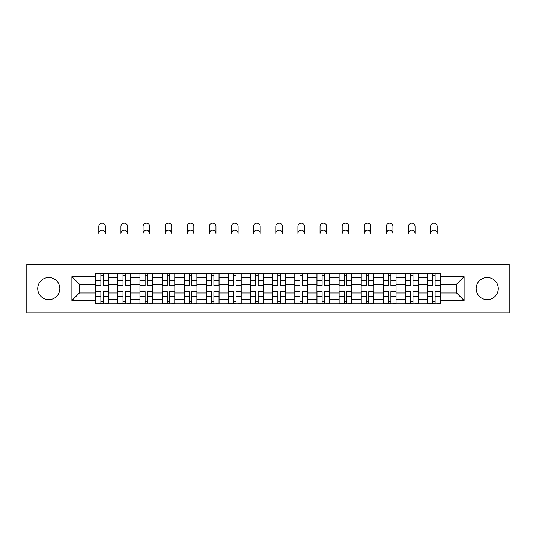 <?xml version="1.0" encoding="UTF-8"?>
<svg xmlns="http://www.w3.org/2000/svg" width="536" height="536" viewBox="0 0 536 536"><rect width="100%" height="100%" fill="white"/><g stroke="black" fill="none" stroke-linecap="round" stroke-linejoin="round"><path stroke-width="0.8" d="M487.224 277.501A11.062 11.062 0 0 0 476.162 288.562A11.062 11.062 0 0 0 487.224 299.624A11.062 11.062 0 0 0 498.279 288.562A11.062 11.062 0 0 0 487.224 277.501M48.776 277.501A11.062 11.062 0 0 0 37.721 288.562A11.062 11.062 0 0 0 48.776 299.624A11.062 11.062 0 0 0 59.838 288.562A11.062 11.062 0 0 0 48.776 277.501M466.943 312.877L509.2 312.877L509.2 264.241L26.8 264.241L26.8 312.877L466.943 312.877L466.943 264.241M117.833 303.805L117.833 277.641L108.473 277.641L108.473 303.805M108.473 277.641L108.473 273.32M117.833 277.641L117.833 273.32M130.596 273.32L130.596 303.805M139.956 303.805L139.956 273.32M152.72 273.32L152.72 303.805M162.073 303.805L162.073 273.32M174.837 273.32L174.837 303.805M184.196 303.805L184.196 273.32M196.96 273.32L196.96 303.805M206.32 303.805L206.32 273.32M219.077 273.32L219.077 303.805M228.436 303.805L228.436 273.32M241.2 273.32L241.2 303.805M250.56 303.805L250.56 273.32M263.323 273.32L263.323 303.805M272.677 303.805L272.677 273.32M285.44 273.32L285.44 303.805M294.8 303.805L294.8 273.32M307.564 273.32L307.564 303.805M316.923 303.805L316.923 273.32M329.68 273.32L329.68 303.805M339.04 303.805L339.04 273.32M351.804 273.32L351.804 303.805M361.163 303.805L361.163 273.32M373.927 273.32L373.927 303.805M383.28 303.805L383.28 273.32M396.044 273.32L396.044 303.805M405.404 303.805L405.404 273.32M418.167 273.32L418.167 303.805M427.527 303.805L427.527 273.32M427.527 292.958L418.167 292.958M405.404 292.958L396.044 292.958M383.28 292.958L373.927 292.958M361.163 292.958L351.804 292.958M339.04 292.958L329.68 292.958M316.923 292.958L307.564 292.958M294.8 292.958L285.44 292.958M272.677 292.958L263.323 292.958M250.56 292.958L241.2 292.958M228.436 292.958L219.077 292.958M206.32 292.958L196.96 292.958M184.196 292.958L174.837 292.958M162.073 292.958L152.72 292.958M139.956 292.958L130.596 292.958M117.833 292.958L108.473 292.958M427.527 284.167L418.167 284.167M405.404 284.167L396.044 284.167M383.28 284.167L373.927 284.167M361.163 284.167L351.804 284.167M339.04 284.167L329.68 284.167M316.923 284.167L307.564 284.167M294.8 284.167L285.44 284.167M272.677 284.167L263.323 284.167M250.56 284.167L241.2 284.167M228.436 284.167L219.077 284.167M206.32 284.167L196.96 284.167M184.196 284.167L174.837 284.167M162.073 284.167L152.72 284.167M139.956 284.167L130.596 284.167M117.833 284.167L108.473 284.167M79.408 292.958L95.716 292.958L95.716 284.167L79.408 284.167L79.408 292.958L71.891 300.475L71.891 276.65L95.716 276.65L95.716 284.167M440.284 284.167L440.284 292.958L456.592 292.958L456.592 284.167L440.284 284.167L440.284 273.32L95.716 273.32L95.716 276.65M440.284 276.65L464.109 276.65L464.109 300.475L440.284 300.475L440.284 292.958M95.716 292.958L95.716 303.805L440.284 303.805L440.284 300.475M95.716 300.475L71.891 300.475M69.057 312.877L69.057 264.241M103.301 301.674L100.889 301.674M100.889 275.444L103.301 275.444M125.424 301.674L123.012 301.674M123.012 275.444L125.424 275.444M147.541 301.674L145.129 301.674M145.129 275.444L147.541 275.444M169.664 301.674L167.252 301.674M167.252 275.444L169.664 275.444M191.781 301.674L189.375 301.674M189.375 275.444L191.781 275.444M213.904 301.674L211.492 301.674M211.492 275.444L213.904 275.444M236.028 301.674L233.616 301.674M233.616 275.444L236.028 275.444M258.144 301.674L255.732 301.674M255.732 275.444L258.144 275.444M280.268 301.674L277.856 301.674M277.856 275.444L280.268 275.444M302.384 301.674L299.972 301.674M299.972 275.444L302.384 275.444M324.508 301.674L322.096 301.674M322.096 275.444L324.508 275.444M346.625 301.674L344.219 301.674M344.219 275.444L346.625 275.444M368.748 301.674L366.336 301.674M366.336 275.444L368.748 275.444M390.871 301.674L388.459 301.674M388.459 275.444L390.871 275.444M412.988 301.674L410.576 301.674M410.576 275.444L412.988 275.444M435.111 301.674L432.699 301.674M432.699 275.444L435.111 275.444M71.891 276.65L79.408 284.167M456.592 292.958L464.109 300.475M456.592 284.167L464.109 276.65M105.358 233.475A3.263 3.263 0 0 0 102.095 230.212A3.263 3.263 0 0 0 98.832 233.475L98.832 226.38A3.263 3.263 0 0 1 102.095 223.123A3.263 3.263 0 0 1 105.358 226.38L105.358 233.475M103.301 285.514L103.301 273.461L108.406 273.461L108.406 285.514L103.301 285.514M100.889 275.303L103.301 275.303M100.889 273.461L95.783 273.461L95.783 285.514L100.889 285.514L100.889 273.461L103.301 273.461M100.889 291.912L95.783 291.611L100.889 291.611L100.889 303.664L95.783 303.664L98.624 303.664M95.783 291.912L95.783 303.664M103.301 301.822L100.889 301.822M105.572 303.664L108.406 303.664L108.406 291.611L103.301 291.611L103.301 303.664L98.832 303.664M108.406 303.664L105.358 303.664M127.474 233.475A3.263 3.263 0 0 0 124.218 230.212A3.263 3.263 0 0 0 120.955 233.475L120.955 226.38A3.263 3.263 0 0 1 124.218 223.123A3.263 3.263 0 0 1 127.474 226.38L127.474 233.475M125.424 285.514L125.424 273.461L130.523 273.461L130.523 285.514L125.424 285.514M123.012 275.303L125.424 275.303M123.012 273.461L117.907 273.461L117.907 285.514L123.012 285.514L123.012 273.461L125.424 273.461M149.598 233.475A3.263 3.263 0 0 0 146.335 230.212A3.263 3.263 0 0 0 143.072 233.475L143.072 226.38A3.263 3.263 0 0 1 146.335 223.123A3.263 3.263 0 0 1 149.598 226.38L149.598 233.475M147.541 285.514L147.541 273.461L152.646 273.461L152.646 285.514L147.541 285.514M145.129 275.303L147.541 275.303M145.129 273.461L140.023 273.461L140.023 285.514L145.129 285.514L145.129 273.461L147.541 273.461M123.012 291.912L117.907 291.611L123.012 291.611L123.012 303.664L117.907 303.664L120.741 303.664M117.907 291.912L117.907 303.664M125.424 301.822L123.012 301.822M127.689 303.664L130.523 303.664L130.523 291.611L125.424 291.611L125.424 303.664L120.955 303.664M130.523 303.664L127.474 303.664M145.129 291.912L140.023 291.611L145.129 291.611L145.129 303.664L140.023 303.664L142.864 303.664M140.023 291.912L140.023 303.664M147.541 301.822L145.129 301.822M149.812 303.664L152.646 303.664L152.646 291.611L147.541 291.611L147.541 303.664L143.072 303.664M152.646 303.664L149.598 303.664M171.721 233.475A3.263 3.263 0 0 0 168.458 230.212A3.263 3.263 0 0 0 165.195 233.475L165.195 226.38A3.263 3.263 0 0 1 168.458 223.123A3.263 3.263 0 0 1 171.721 226.38L171.721 233.475M169.664 285.514L169.664 273.461L174.77 273.461L174.77 285.514L169.664 285.514M167.252 275.303L169.664 275.303M167.252 273.461L162.147 273.461L162.147 285.514L167.252 285.514L167.252 273.461L169.664 273.461M193.838 233.475A3.263 3.263 0 0 0 190.575 230.212A3.263 3.263 0 0 0 187.319 233.475L187.319 226.38A3.263 3.263 0 0 1 190.575 223.123A3.263 3.263 0 0 1 193.838 226.38L193.838 233.475M191.781 285.514L191.781 273.461L196.886 273.461L196.886 285.514L191.781 285.514M189.375 275.303L191.781 275.303M189.375 273.461L184.27 273.461L184.27 285.514L189.375 285.514L189.375 273.461L191.781 273.461M215.961 233.475A3.263 3.263 0 0 0 212.698 230.212A3.263 3.263 0 0 0 209.435 233.475L209.435 226.38A3.263 3.263 0 0 1 212.698 223.123A3.263 3.263 0 0 1 215.961 226.38L215.961 233.475M213.904 285.514L213.904 273.461L219.01 273.461L219.01 285.514L213.904 285.514M211.492 275.303L213.904 275.303M211.492 273.461L206.387 273.461L206.387 285.514L211.492 285.514L211.492 273.461L213.904 273.461M167.252 291.912L162.147 291.611L167.252 291.611L167.252 303.664L162.147 303.664L164.981 303.664M162.147 291.912L162.147 303.664M169.664 301.822L167.252 301.822M171.929 303.664L174.77 303.664L174.77 291.611L169.664 291.611L169.664 303.664L165.195 303.664M174.77 303.664L171.721 303.664M189.375 291.912L184.27 291.611L189.375 291.611L189.375 303.664L184.27 303.664L187.104 303.664M184.27 291.912L184.27 303.664M191.781 301.822L189.375 301.822M194.052 303.664L196.886 303.664L196.886 291.611L191.781 291.611L191.781 303.664L187.319 303.664M196.886 303.664L193.838 303.664M211.492 291.912L206.387 291.611L211.492 291.611L211.492 303.664L206.387 303.664L209.228 303.664M206.387 291.912L206.387 303.664M213.904 301.822L211.492 301.822M216.175 303.664L219.01 303.664L219.01 291.611L213.904 291.611L213.904 303.664L209.435 303.664M219.01 303.664L215.961 303.664M238.078 233.475A3.263 3.263 0 0 0 234.822 230.212A3.263 3.263 0 0 0 231.559 233.475L231.559 226.38A3.263 3.263 0 0 1 234.822 223.123A3.263 3.263 0 0 1 238.078 226.38L238.078 233.475M236.028 285.514L236.028 273.461L241.126 273.461L241.126 285.514L236.028 285.514M233.616 275.303L236.028 275.303M233.616 273.461L228.51 273.461L228.51 285.514L233.616 285.514L233.616 273.461L236.028 273.461M233.616 291.912L228.51 291.611L233.616 291.611L233.616 303.664L228.51 303.664L231.344 303.664M228.51 291.912L228.51 303.664M236.028 301.822L233.616 301.822M238.292 303.664L241.126 303.664L241.126 291.611L236.028 291.611L236.028 303.664L231.559 303.664M241.126 303.664L238.078 303.664M260.201 233.475A3.263 3.263 0 0 0 256.938 230.212A3.263 3.263 0 0 0 253.675 233.475L253.675 226.38A3.263 3.263 0 0 1 256.938 223.123A3.263 3.263 0 0 1 260.201 226.38L260.201 233.475M258.144 285.514L258.144 273.461L263.25 273.461L263.25 285.514L258.144 285.514M255.732 275.303L258.144 275.303M255.732 273.461L250.627 273.461L250.627 285.514L255.732 285.514L255.732 273.461L258.144 273.461M255.732 291.912L250.627 291.611L255.732 291.611L255.732 303.664L250.627 303.664L253.468 303.664M250.627 291.912L250.627 303.664M258.144 301.822L255.732 301.822M260.416 303.664L263.25 303.664L263.25 291.611L258.144 291.611L258.144 303.664L253.675 303.664M263.25 303.664L260.201 303.664M282.325 233.475A3.263 3.263 0 0 0 279.062 230.212A3.263 3.263 0 0 0 275.799 233.475L275.799 226.38A3.263 3.263 0 0 1 279.062 223.123A3.263 3.263 0 0 1 282.325 226.38L282.325 233.475M280.268 285.514L280.268 273.461L285.373 273.461L285.373 285.514L280.268 285.514M277.856 275.303L280.268 275.303M277.856 273.461L272.75 273.461L272.75 285.514L277.856 285.514L277.856 273.461L280.268 273.461M277.856 291.912L272.75 291.611L277.856 291.611L277.856 303.664L272.75 303.664L275.584 303.664M272.75 291.912L272.75 303.664M280.268 301.822L277.856 301.822M282.532 303.664L285.373 303.664L285.373 291.611L280.268 291.611L280.268 303.664L275.799 303.664M285.373 303.664L282.325 303.664M304.441 233.475A3.263 3.263 0 0 0 301.178 230.212A3.263 3.263 0 0 0 297.922 233.475L297.922 226.38A3.263 3.263 0 0 1 301.178 223.123A3.263 3.263 0 0 1 304.441 226.38L304.441 233.475M302.384 285.514L302.384 273.461L307.49 273.461L307.49 285.514L302.384 285.514M299.972 275.303L302.384 275.303M299.972 273.461L294.874 273.461L294.874 285.514L299.972 285.514L299.972 273.461L302.384 273.461M299.972 291.912L294.874 291.611L299.972 291.611L299.972 303.664L294.874 303.664L297.708 303.664M294.874 291.912L294.874 303.664M302.384 301.822L299.972 301.822M304.656 303.664L307.49 303.664L307.49 291.611L302.384 291.611L302.384 303.664L297.922 303.664M307.49 303.664L304.441 303.664M326.565 233.475A3.263 3.263 0 0 0 323.302 230.212A3.263 3.263 0 0 0 320.039 233.475L320.039 226.38A3.263 3.263 0 0 1 323.302 223.123A3.263 3.263 0 0 1 326.565 226.38L326.565 233.475M324.508 285.514L324.508 273.461L329.613 273.461L329.613 285.514L324.508 285.514M322.096 275.303L324.508 275.303M322.096 273.461L316.99 273.461L316.99 285.514L322.096 285.514L322.096 273.461L324.508 273.461M348.681 233.475A3.263 3.263 0 0 0 345.425 230.212A3.263 3.263 0 0 0 342.162 233.475L342.162 226.38A3.263 3.263 0 0 1 345.425 223.123A3.263 3.263 0 0 1 348.681 226.38L348.681 233.475M346.625 285.514L346.625 273.461L351.73 273.461L351.73 285.514L346.625 285.514M344.219 275.303L346.625 275.303M344.219 273.461L339.114 273.461L339.114 285.514L344.219 285.514L344.219 273.461L346.625 273.461M370.805 233.475A3.263 3.263 0 0 0 367.542 230.212A3.263 3.263 0 0 0 364.279 233.475L364.279 226.38A3.263 3.263 0 0 1 367.542 223.123A3.263 3.263 0 0 1 370.805 226.38L370.805 233.475M368.748 285.514L368.748 273.461L373.853 273.461L373.853 285.514L368.748 285.514M366.336 275.303L368.748 275.303M366.336 273.461L361.231 273.461L361.231 285.514L366.336 285.514L366.336 273.461L368.748 273.461M392.928 233.475A3.263 3.263 0 0 0 389.665 230.212A3.263 3.263 0 0 0 386.402 233.475L386.402 226.38A3.263 3.263 0 0 1 389.665 223.123A3.263 3.263 0 0 1 392.928 226.38L392.928 233.475M390.871 285.514L390.871 273.461L395.977 273.461L395.977 285.514L390.871 285.514M388.459 275.303L390.871 275.303M388.459 273.461L383.354 273.461L383.354 285.514L388.459 285.514L388.459 273.461L390.871 273.461M415.045 233.475A3.263 3.263 0 0 0 411.782 230.212A3.263 3.263 0 0 0 408.526 233.475L408.526 226.38A3.263 3.263 0 0 1 411.782 223.123A3.263 3.263 0 0 1 415.045 226.38L415.045 233.475M412.988 285.514L412.988 273.461L418.093 273.461L418.093 285.514L412.988 285.514M410.576 275.303L412.988 275.303M410.576 273.461L405.477 273.461L405.477 285.514L410.576 285.514L410.576 273.461L412.988 273.461M437.168 233.475A3.263 3.263 0 0 0 433.905 230.212A3.263 3.263 0 0 0 430.643 233.475L430.643 226.38A3.263 3.263 0 0 1 433.905 223.123A3.263 3.263 0 0 1 437.168 226.38L437.168 233.475M435.111 285.514L435.111 273.461L440.217 273.461L440.217 285.514L435.111 285.514M432.699 275.303L435.111 275.303M432.699 273.461L427.594 273.461L427.594 285.514L432.699 285.514L432.699 273.461L435.111 273.461M322.096 291.912L316.99 291.611L322.096 291.611L322.096 303.664L316.99 303.664L319.825 303.664M316.99 291.912L316.99 303.664M324.508 301.822L322.096 301.822M326.772 303.664L329.613 303.664L329.613 291.611L324.508 291.611L324.508 303.664L320.039 303.664M329.613 303.664L326.565 303.664M344.219 291.912L339.114 291.611L344.219 291.611L344.219 303.664L339.114 303.664L341.948 303.664M339.114 291.912L339.114 303.664M346.625 301.822L344.219 301.822M348.896 303.664L351.73 303.664L351.73 291.611L346.625 291.611L346.625 303.664L342.162 303.664M351.73 303.664L348.681 303.664M366.336 291.912L361.231 291.611L366.336 291.611L366.336 303.664L361.231 303.664L364.071 303.664M361.231 291.912L361.231 303.664M368.748 301.822L366.336 301.822M371.019 303.664L373.853 303.664L373.853 291.611L368.748 291.611L368.748 303.664L364.279 303.664M373.853 303.664L370.805 303.664M388.459 291.912L383.354 291.611L388.459 291.611L388.459 303.664L383.354 303.664L386.188 303.664M383.354 291.912L383.354 303.664M390.871 301.822L388.459 301.822M393.136 303.664L395.977 303.664L395.977 291.611L390.871 291.611L390.871 303.664L386.402 303.664M395.977 303.664L392.928 303.664M410.576 291.912L405.477 291.611L410.576 291.611L410.576 303.664L405.477 303.664L408.311 303.664M405.477 291.912L405.477 303.664M412.988 301.822L410.576 301.822M415.259 303.664L418.093 303.664L418.093 291.611L412.988 291.611L412.988 303.664L408.526 303.664M418.093 303.664L415.045 303.664M432.699 291.912L427.594 291.611L432.699 291.611L432.699 303.664L427.594 303.664L430.428 303.664M427.594 291.912L427.594 303.664M435.111 301.822L432.699 301.822M437.376 303.664L440.217 303.664L440.217 291.611L435.111 291.611L435.111 303.664L430.643 303.664M440.217 303.664L437.168 303.664M405.404 277.641L396.044 277.641M383.28 277.641L373.927 277.641M361.163 277.641L351.804 277.641M339.04 277.641L329.68 277.641M316.923 277.641L307.564 277.641M294.8 277.641L285.44 277.641M272.677 277.641L263.323 277.641M250.56 277.641L241.2 277.641M228.436 277.641L219.077 277.641M206.32 277.641L196.96 277.641M184.196 277.641L174.837 277.641M162.073 277.641L152.72 277.641M139.956 277.641L130.596 277.641M427.527 277.641L418.167 277.641M405.404 299.477L396.044 299.477M383.28 299.477L373.927 299.477M361.163 299.477L351.804 299.477M339.04 299.477L329.68 299.477M316.923 299.477L307.564 299.477M294.8 299.477L285.44 299.477M272.677 299.477L263.323 299.477M250.56 299.477L241.2 299.477M228.436 299.477L219.077 299.477M206.32 299.477L196.96 299.477M184.196 299.477L174.837 299.477M162.073 299.477L152.72 299.477M139.956 299.477L130.596 299.477M117.833 299.477L108.473 299.477M427.527 299.477L418.167 299.477M103.301 285.212L108.406 285.212M103.301 280.422L108.406 280.422M95.783 285.212L100.889 285.212M95.783 280.422L100.889 280.422M100.889 296.696L95.783 296.696M108.406 291.912L103.301 291.912M108.406 296.696L103.301 296.696M125.424 285.212L130.523 285.212M125.424 280.422L130.523 280.422M117.907 285.212L123.012 285.212M117.907 280.422L123.012 280.422M147.541 285.212L152.646 285.212M147.541 280.422L152.646 280.422M140.023 285.212L145.129 285.212M140.023 280.422L145.129 280.422M123.012 296.696L117.907 296.696M130.523 291.912L125.424 291.912M130.523 296.696L125.424 296.696M145.129 296.696L140.023 296.696M152.646 291.912L147.541 291.912M152.646 296.696L147.541 296.696M169.664 285.212L174.77 285.212M169.664 280.422L174.77 280.422M162.147 285.212L167.252 285.212M162.147 280.422L167.252 280.422M191.781 285.212L196.886 285.212M191.781 280.422L196.886 280.422M184.27 285.212L189.375 285.212M184.27 280.422L189.375 280.422M213.904 285.212L219.01 285.212M213.904 280.422L219.01 280.422M206.387 285.212L211.492 285.212M206.387 280.422L211.492 280.422M167.252 296.696L162.147 296.696M174.77 291.912L169.664 291.912M174.77 296.696L169.664 296.696M189.375 296.696L184.27 296.696M196.886 291.912L191.781 291.912M196.886 296.696L191.781 296.696M211.492 296.696L206.387 296.696M219.01 291.912L213.904 291.912M219.01 296.696L213.904 296.696M236.028 285.212L241.126 285.212M236.028 280.422L241.126 280.422M228.51 285.212L233.616 285.212M228.51 280.422L233.616 280.422M233.616 296.696L228.51 296.696M241.126 291.912L236.028 291.912M241.126 296.696L236.028 296.696M258.144 285.212L263.25 285.212M258.144 280.422L263.25 280.422M250.627 285.212L255.732 285.212M250.627 280.422L255.732 280.422M255.732 296.696L250.627 296.696M263.25 291.912L258.144 291.912M263.25 296.696L258.144 296.696M280.268 285.212L285.373 285.212M280.268 280.422L285.373 280.422M272.75 285.212L277.856 285.212M272.75 280.422L277.856 280.422M277.856 296.696L272.75 296.696M285.373 291.912L280.268 291.912M285.373 296.696L280.268 296.696M302.384 285.212L307.49 285.212M302.384 280.422L307.49 280.422M294.874 285.212L299.972 285.212M294.874 280.422L299.972 280.422M299.972 296.696L294.874 296.696M307.49 291.912L302.384 291.912M307.49 296.696L302.384 296.696M324.508 285.212L329.613 285.212M324.508 280.422L329.613 280.422M316.99 285.212L322.096 285.212M316.99 280.422L322.096 280.422M346.625 285.212L351.73 285.212M346.625 280.422L351.73 280.422M339.114 285.212L344.219 285.212M339.114 280.422L344.219 280.422M368.748 285.212L373.853 285.212M368.748 280.422L373.853 280.422M361.231 285.212L366.336 285.212M361.231 280.422L366.336 280.422M390.871 285.212L395.977 285.212M390.871 280.422L395.977 280.422M383.354 285.212L388.459 285.212M383.354 280.422L388.459 280.422M412.988 285.212L418.093 285.212M412.988 280.422L418.093 280.422M405.477 285.212L410.576 285.212M405.477 280.422L410.576 280.422M435.111 285.212L440.217 285.212M435.111 280.422L440.217 280.422M427.594 285.212L432.699 285.212M427.594 280.422L432.699 280.422M322.096 296.696L316.99 296.696M329.613 291.912L324.508 291.912M329.613 296.696L324.508 296.696M344.219 296.696L339.114 296.696M351.73 291.912L346.625 291.912M351.73 296.696L346.625 296.696M366.336 296.696L361.231 296.696M373.853 291.912L368.748 291.912M373.853 296.696L368.748 296.696M388.459 296.696L383.354 296.696M395.977 291.912L390.871 291.912M395.977 296.696L390.871 296.696M410.576 296.696L405.477 296.696M418.093 291.912L412.988 291.912M418.093 296.696L412.988 296.696M432.699 296.696L427.594 296.696M440.217 291.912L435.111 291.912M440.217 296.696L435.111 296.696"/></g></svg>
